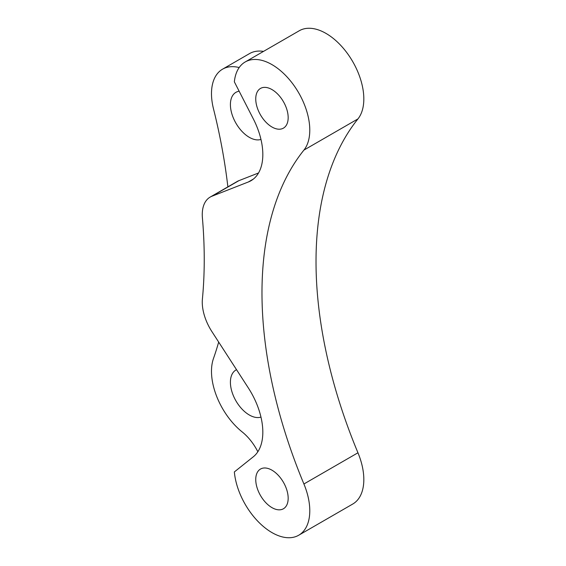 <?xml version="1.0" encoding="UTF-8"?>
<svg xmlns="http://www.w3.org/2000/svg" width="566" height="566" viewBox="0 0 566 566"><rect width="100%" height="100%" fill="white"/><g stroke="black" fill="none" stroke-linecap="round" stroke-linejoin="round"><path stroke-width="0.85" d="M263.501 51.4A53.494 30.882 -120 0 0 249.585 53.565L222.572 69.165A53.494 30.882 -120 0 0 213.481 108.785A477.626 275.755 -120 0 1 227.872 186.865M239.185 67.559A53.494 30.882 -120 0 0 222.572 69.165M218.681 342.069A477.626 275.755 -120 0 1 213.481 358.483A53.494 30.882 -120 0 0 242.135 431.893A38.212 22.06 -120 0 1 257.848 451.753M236.538 369.683A26.743 15.445 -120 0 0 235.944 369.994A26.743 15.445 -120 0 0 230.404 382.241A26.743 15.445 -120 0 0 241.031 408.008A26.743 15.445 -120 0 0 260.968 417.085M239.149 91.204A26.743 15.445 -120 0 0 235.944 92.329A26.743 15.445 -120 0 0 230.404 104.576A26.743 15.445 -120 0 0 241.031 130.343A26.743 15.445 -120 0 0 260.968 139.42M258.535 172.977L238.93 180.646A38.212 22.06 -120 0 0 237.196 181.481L210.177 197.081A38.212 22.06 -120 0 0 202.409 217.903A477.626 275.755 -120 0 1 202.409 298.982A38.212 22.06 -120 0 0 211.91 331.612L248.347 387.951A57.315 33.09 -120 0 1 253.342 456.762L234.352 471.931A53.494 30.882 -120 0 0 259.398 522.857A53.494 30.882 -120 0 0 298.707 535.238A53.494 30.882 -120 0 0 303.914 483.987A382.1 220.606 -120 0 1 303.914 150.103A53.494 30.882 -120 0 0 295.594 87.836A53.494 30.882 -120 0 0 245.212 61.956A53.494 30.882 -120 0 0 234.352 81.844L253.342 118.938A57.315 33.09 -120 0 1 250.957 180.731A57.315 33.09 -120 0 1 248.347 181.983L211.91 196.246A38.212 22.06 -120 0 0 210.177 197.081M245.212 61.956L299.251 30.762A53.494 30.882 -120 0 1 349.632 56.635A53.494 30.882 -120 0 1 357.953 118.91A382.1 220.606 -120 0 0 357.953 452.786L303.914 483.987M298.707 535.238L352.745 504.037A53.494 30.882 -120 0 0 357.953 452.786M288.172 117.643A22.923 13.237 -120 0 0 278.161 94.572A22.923 13.237 -120 0 0 260.494 88.43A22.923 13.237 -120 0 0 255.747 98.923A22.923 13.237 -120 0 0 265.758 122.001A22.923 13.237 -120 0 0 283.425 128.142A22.923 13.237 -120 0 0 288.172 117.643M288.172 498.264A22.923 13.237 -120 0 0 278.161 475.192A22.923 13.237 -120 0 0 260.494 469.051A22.923 13.237 -120 0 0 255.747 479.551A22.923 13.237 -120 0 0 265.758 502.622A22.923 13.237 -120 0 0 283.425 508.763A22.923 13.237 -120 0 0 288.172 498.264M253.342 179.097L248.347 181.983M238.93 180.646L211.91 196.246M357.953 118.91L303.914 150.103"/></g></svg>
